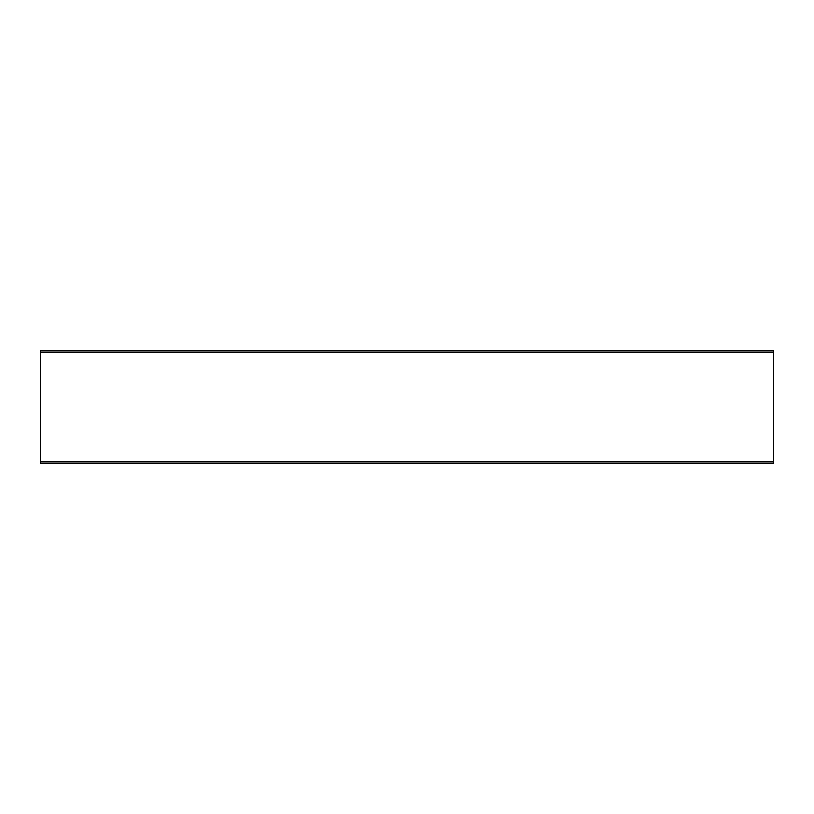 <?xml version="1.0" encoding="UTF-8"?>
<svg xmlns="http://www.w3.org/2000/svg" width="814" height="814" viewBox="0 0 814 814"><rect width="100%" height="100%" fill="white"/><g stroke="black" fill="none" stroke-linecap="round" stroke-linejoin="round"><path stroke-width="1.22" d="M40.7 461.945L40.7 463.41L773.3 463.41L773.3 461.945L40.7 461.945L40.7 352.055L773.3 352.055L773.3 350.59L40.7 350.59L40.7 352.055M773.3 461.945L773.3 352.055"/></g></svg>
